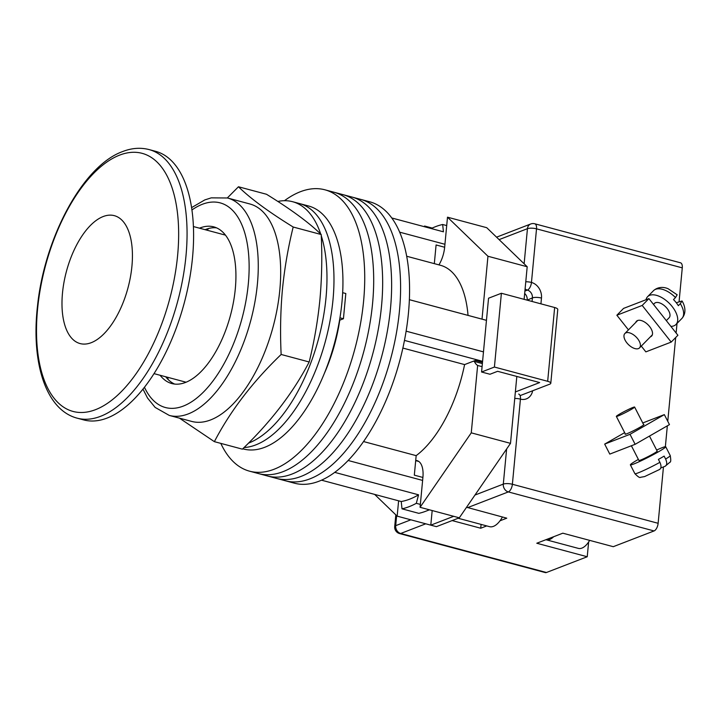 <?xml version="1.0" encoding="UTF-8"?>
<svg xmlns="http://www.w3.org/2000/svg" width="721" height="721" viewBox="0 0 721 721"><rect width="100%" height="100%" fill="white"/><g stroke="black" fill="none" stroke-linecap="round" stroke-linejoin="round"><path stroke-width="1.08" d="M220.806 443.379A145.642 70.099 -75 0 0 249.565 471.183L285.444 480.79A145.642 70.099 -75 0 0 399.479 310.607A145.642 70.099 -75 0 0 360.788 199.411L369.756 201.808A145.642 70.099 -75 0 1 408.456 313.013A145.642 70.099 -75 0 1 294.411 483.187L285.444 480.79A145.642 70.099 -75 0 0 399.479 310.607A145.642 70.099 -75 0 0 360.788 199.411L351.812 197.004A145.642 70.099 -75 0 1 390.512 308.209A145.642 70.099 -75 0 0 351.812 197.004L342.845 194.607A145.642 70.099 -75 0 1 381.544 305.803A145.642 70.099 -75 0 0 342.845 194.607L333.877 192.21A145.642 70.099 -75 0 1 372.577 303.406A145.642 70.099 -75 0 0 333.877 192.21L324.91 189.803A145.642 70.099 -75 0 0 284.453 200.708M276.476 478.383A145.642 70.099 -75 0 0 390.512 308.209A145.642 70.099 -75 0 1 276.476 478.383M267.509 475.986A145.642 70.099 -75 0 0 381.544 305.803A145.642 70.099 -75 0 1 267.509 475.986M258.542 473.589A145.642 70.099 -75 0 0 372.577 303.406A145.642 70.099 -75 0 1 258.542 473.589M249.565 471.183A145.642 70.099 -75 0 0 363.609 300.999A145.642 70.099 -75 0 0 324.91 189.803M324.513 373.036A102.616 49.389 -75 0 0 339.762 320.16M224.772 234.271A79.445 38.231 -75 0 0 223.51 234.613M167.488 377.245A95.992 46.198 -75 0 0 168.29 379.679M431.23 228.539A146.967 70.739 105 0 1 442.658 224.492L443.442 231.811L391.746 217.967M483.476 351.875L406.121 331.164M486.459 320.34L409.366 299.693M334.751 472.372L418.577 494.822A139.027 66.909 105 0 1 401.227 501.519L321.539 480.186M444.659 247.249L436.088 244.96L434.321 263.643M406.68 256.243L440.468 265.292A102.616 49.389 105 0 1 468.037 315.392M482.484 362.357L475.337 360.446L464.594 364.592A102.616 49.389 105 0 1 416.17 455.645L414.323 475.157L422.894 477.455M442.658 224.492L446.705 225.583M444.938 244.284L399.641 232.162M486.459 320.322L409.366 299.684M482.583 361.32L404.472 340.402M418.577 494.822L416.305 503.321L420.352 504.403M422.614 480.42L348.162 460.485M416.305 503.321A146.967 70.739 105 0 1 402.012 508.837L418.829 513.343A146.967 70.739 -75 0 0 425.805 511.225A146.967 70.739 -75 0 0 429.265 509.765M402.012 508.837L401.227 501.519M363.555 441.558L416.17 455.645M402.877 348.072L464.594 364.592M184.125 381.697A79.445 38.231 -75 0 0 185.045 382.626M208.784 228.449A95.992 46.198 -75 0 0 206.873 230.161M320.728 234.064A125.787 60.537 -75 0 0 292.582 201.709L299.594 203.583A125.787 60.537 -75 0 1 333.012 299.621A125.787 60.537 -75 0 1 244.04 447.552A125.787 60.537 -75 0 0 333.012 299.621A125.787 60.537 -75 0 0 299.594 203.583L308.561 205.99A125.787 60.537 -75 0 1 341.979 302.018A125.787 60.537 -75 0 1 243.491 448.994L242.77 448.804M248.466 443.145A125.787 60.537 -75 0 0 326.009 297.746A125.787 60.537 -75 0 0 321.269 235.722M292.582 201.709A125.787 60.537 -75 0 0 277.837 201.447M339.546 320.25L343.43 318.745L345.819 293.519L342.664 292.681M343.43 318.745L339.952 317.817M103.175 216.543A66.206 31.859 -75 0 0 63.989 282.235A66.206 31.859 -75 0 0 80.085 343.566A66.206 31.859 -75 0 0 91.252 342.682A66.206 31.859 -75 0 0 130.429 276.99A66.206 31.859 -75 0 0 114.333 215.66A66.206 31.859 -75 0 0 103.175 216.543A66.206 31.859 -75 0 0 63.989 282.235A66.206 31.859 -75 0 0 80.085 343.566A66.206 31.859 -75 0 0 91.252 342.682A66.206 31.859 -75 0 0 130.429 276.99A66.206 31.859 -75 0 0 114.333 215.66A66.206 31.859 -75 0 0 103.175 216.543M502.42 517.011A23.171 11.148 105 0 1 489.541 526.663L458.15 518.255M474.364 361.446A24.829 11.951 -75 0 0 477.635 365.466L482.079 366.656M374.65 494.408L397.163 516.146L398.614 500.825M415.711 460.494A21.846 10.518 105 0 1 417.108 460.665A21.846 10.518 105 0 1 422.912 477.347L420.073 507.305L453.707 516.308L430.798 525.158L436.403 526.654L459.313 517.813L510.504 443.352L515.362 391.945L539.659 382.563L497.616 371.306L489.983 374.253L481.574 372.009L488.55 298.215L501.392 293.258L554.647 307.516A6.624 1.92 5.4 0 1 557.766 309.48L550.79 383.266A6.624 1.92 -174.6 0 0 547.672 381.301L554.647 307.516M477.635 365.466L471.264 432.843L420.073 507.305M438.936 264.886A21.846 10.518 -75 0 0 444.668 247.141L447.498 217.183L487.955 256.252L482.016 319.133M424.164 226.646L424.588 226.034L424.525 226.745M487.955 256.252L527.195 266.752L486.738 227.692L447.498 217.183M527.195 266.752L524.113 299.341M453.707 516.308L459.313 517.813M471.264 432.843L510.504 443.352M516.822 376.452L515.362 391.945M397.163 516.146L430.798 525.158L432.176 510.54M424.588 226.034L432.221 228.07M520.093 395.622L549.808 384.149A6.624 1.92 -174.6 0 0 550.79 383.266M501.392 293.258L494.417 367.043L547.672 381.301M494.417 367.043L481.574 372.009M553.665 536.721A21.188 10.193 105 0 1 546.112 539.759A21.188 10.193 105 0 1 545.941 539.705M589.652 540.371A21.188 10.193 105 0 1 578.341 548.384L546.112 539.759M625.287 433.871A10.59 0.748 -27.1 0 0 625.08 434.186A10.59 0.748 -27.1 0 0 626.882 433.736A10.59 0.748 -27.1 0 0 637.589 428.589A10.59 0.748 -27.1 0 0 643.934 424.534A10.59 0.748 -27.1 0 0 643.556 424.516M664.338 414.62L630.019 434.312L635.138 444.307L669.458 424.615L664.338 414.62L642.753 422.957M624.656 432.636L604.676 444.1L609.795 454.095L635.138 444.307M630.019 434.312L604.676 444.1M665.059 466.307L669.962 462.197C670.881 462.161 670.972 459.953 670.242 455.573A19.864 1.406 -27.1 0 1 665.627 459.043C667.249 462.756 667.06 465.18 665.059 466.307L660.797 467.956M631.38 445.758L638.923 460.485A10.265 0.73 -27.1 0 0 640.663 460.052A10.265 0.73 -27.1 0 0 651.036 455.059A10.265 0.73 -27.1 0 0 657.182 451.13L649.477 436.079M632.867 407.491A10.265 0.73 -27.1 0 0 622.493 412.475A10.265 0.73 -27.1 0 0 616.347 416.405A10.265 0.73 -27.1 0 0 618.095 415.972A10.265 0.73 -27.1 0 0 628.469 410.979A10.265 0.73 -27.1 0 0 634.615 407.05A10.265 0.73 -27.1 0 0 632.867 407.491M656.642 450.057A19.864 1.406 152.9 0 1 662.356 447.606A19.864 1.406 152.9 0 1 665.735 446.759A19.864 1.406 152.9 0 1 653.83 454.365A19.864 1.406 152.9 0 1 633.75 464.018A19.864 1.406 152.9 0 1 630.379 464.865A19.864 1.406 152.9 0 1 638.373 459.412M665.627 459.043L664.131 456.105A19.864 1.406 152.9 0 1 658.408 459.394L659.913 462.332C661.536 466.036 661.346 468.452 659.345 469.587L659.598 469.47M635.742 322.458A10.59 5.579 44.5 0 1 636.472 321.233A10.59 5.579 44.5 0 1 637.589 320.521A10.59 5.579 44.5 0 1 648.792 325.577A10.59 5.579 44.5 0 1 651.586 336.085A10.59 5.579 44.5 0 1 650.468 336.806A10.59 5.579 44.5 0 1 650.378 336.842M671.197 342.087L642.204 305.443L648.909 298.62L677.902 335.265L671.197 342.087L645.854 351.875L641.284 346.098M628.451 329.876L616.861 315.23L623.566 308.399L648.909 298.62M642.204 305.443L616.861 315.23M653.478 304.397L654.461 303.397A10.265 5.398 44.5 0 1 655.542 302.703A10.265 5.398 44.5 0 1 666.393 307.606A10.265 5.398 44.5 0 1 669.097 317.781L666.312 320.62M625.954 332.814A10.265 5.398 44.5 0 1 636.805 337.716A10.265 5.398 44.5 0 1 639.509 347.901A10.265 5.398 44.5 0 1 638.436 348.594A10.265 5.398 44.5 0 1 627.576 343.692A10.265 5.398 44.5 0 1 624.873 333.517A10.265 5.398 44.5 0 1 625.954 332.814M670.872 326.379A19.864 10.454 -135.5 0 0 673.865 325.856A19.864 10.454 -135.5 0 0 675.947 324.513A19.864 10.454 -135.5 0 0 670.71 304.812A19.864 10.454 -135.5 0 0 649.702 295.322A19.864 10.454 -135.5 0 0 647.611 296.673A19.864 10.454 -135.5 0 0 646.025 299.729M647.611 296.673L653.532 290.644A19.864 10.454 44.5 0 1 655.614 289.301A19.864 10.454 44.5 0 1 675.487 297.575L673.513 299.585A19.864 10.454 -135.5 0 1 678.344 305.686L680.318 303.676A19.864 10.454 44.5 0 1 681.868 318.484L675.947 324.513M676.289 302.748L682.03 300.972L680.318 303.676M675.487 297.575L677.154 294.808L668.25 288.815C666.357 287.877 659.472 285.462 653.532 290.644M663.455 466.929L658.129 523.293A6.624 3.19 105 0 1 654.055 530.944L613.274 546.689L562.822 533.189L536.784 543.237L587.236 556.747L546.446 572.501A6.624 3.19 105 0 1 545.337 572.591L399.587 533.567A6.624 3.19 -75 0 0 400.705 533.477L546.446 572.501M500.004 520.787L506.764 518.174L466.568 507.26M452.148 520.58L480.727 528.232L486.729 525.915M682.273 267.861L536.523 228.836A6.624 3.19 -75 0 0 534.766 223.78L680.516 262.805A6.624 3.19 105 0 1 682.273 267.861L679.074 301.666M677.019 323.423L676.118 333.003M675.685 337.518L667.763 421.316M667.34 425.823L665.366 446.678M587.236 556.747L588.633 541.994M480.727 528.232L481.096 524.401M149.058 149.571L155.592 151.32A139.027 66.909 105 0 1 189.389 280.118A139.027 66.909 105 0 1 107.114 418.063A139.027 66.909 105 0 1 83.672 419.91L77.138 418.162C45.369 409.735 31.048 361.816 37.528 305.758C44.585 237.687 82.879 165.758 122.642 151.554C131.7 148.03 140.505 147.372 149.058 149.571A139.027 66.909 105 0 1 182.855 278.369A139.027 66.909 105 0 1 100.579 416.314A139.027 66.909 105 0 1 77.138 418.162M238.462 186.766L266.491 194.264C290.978 209.36 309.219 222.78 321.215 234.532C322.269 256.604 321.836 278.261 319.926 299.521C317.817 320.791 314.23 341.61 309.174 361.978C293.159 392.711 270.898 421.767 242.4 449.156L214.371 441.658C230.387 410.925 252.647 381.86 281.145 354.471C280.081 332.471 280.514 310.805 282.434 289.481C284.534 268.275 288.121 247.456 293.186 227.025C268.708 211.929 250.466 198.509 238.462 186.766L227.34 197.951M169.282 415.422A112.548 54.165 105 0 0 257.406 283.912A112.548 54.165 105 0 0 227.503 197.987L249.926 203.989A112.548 54.165 105 0 1 279.82 289.914A112.548 54.165 105 0 1 191.705 421.425L169.282 415.422L155.132 407.41L147.526 398.019L142.983 389.115M179.43 418.135L214.371 441.658M160.107 375.271A81.094 39.033 -75 0 0 171.805 383.545A81.094 39.033 -75 0 0 235.307 288.779A81.094 39.033 -75 0 0 213.758 226.863A81.094 39.033 -75 0 0 199.483 228.178M216.507 227.836A81.094 39.033 -75 0 0 205.088 229.684M165.713 376.768A81.094 39.033 -75 0 0 174.671 384.077M281.145 354.471L309.174 361.978M293.186 227.025L321.215 234.532M630.379 464.865L634.895 473.679A19.864 1.406 -27.1 0 0 638.265 472.832A19.864 1.406 -27.1 0 0 659.913 462.332M654.055 530.944L508.314 491.92L467.523 507.665M425.75 523.807L400.705 533.477A6.624 5.48 68.9 0 1 395.694 525.663L410.853 519.814M474.959 495.057L503.303 484.106L506.62 448.994M524.131 263.796L527.448 228.674L499.103 239.624M396.64 515.641L395.694 525.663A6.624 1.92 -174.6 0 0 394.711 526.546L395.811 514.848M496.562 237.173L530.674 224.006A6.624 5.48 68.9 0 0 527.448 228.674A6.624 1.92 -174.6 0 1 536.523 228.836L531.458 282.443A13.239 10.95 -111.1 0 1 541.48 298.061L540.93 303.838M532.657 390.764A13.239 10.95 -111.1 0 1 520.427 399.128L512.379 484.269L658.129 523.293M532.062 301.468L532.404 297.899L527.168 300.161M526.781 300.053A6.624 1.92 -174.6 0 0 527.195 299.909A6.624 5.48 -111.1 0 0 524.672 293.474M541.48 298.061A6.624 1.92 5.4 0 0 532.404 297.899A6.624 5.48 68.9 0 0 527.393 290.094L524.897 291.059M525.771 281.776A6.624 1.92 -174.6 0 1 531.458 282.443A6.624 3.19 -75 0 1 527.393 290.094A6.624 5.48 -111.1 0 1 525.104 288.887M508.314 491.92A6.624 3.19 -75 0 0 512.379 484.269A6.624 1.92 5.4 0 0 503.303 484.106A6.624 5.48 68.9 0 0 508.314 491.92M514.749 398.461A6.624 1.92 5.4 0 1 520.427 399.128A6.624 3.19 105 0 0 518.669 394.072M119.614 155.123A133.592 64.295 -75 0 0 37.537 309.444A133.592 64.295 -75 0 0 95.551 409.654A133.592 64.295 -75 0 0 177.627 255.342A133.592 64.295 -75 0 0 119.614 155.123M144.452 387.258A105.924 50.984 -75 0 0 203.151 392.359A105.924 50.984 -75 0 0 248.321 283.759A105.924 50.984 -75 0 0 191.921 209.973M418.775 461.458L415.702 460.629M482.367 363.582L473.418 361.185M429.473 509.819L425.805 511.225M625.458 434.204L616.347 416.405M665.735 446.759L670.242 455.573M643.727 424.849L634.615 407.05M659.607 469.47L644.592 476.581L640.428 477.32C639.86 478.041 638.013 476.833 634.895 473.679M652.316 334.868L639.509 347.901M637.679 320.485L624.873 333.517M682.03 300.972C682.643 301.784 688.294 311.211 681.868 318.484M394.711 526.546A6.624 6.624 0 0 0 399.587 533.567M534.766 223.78A6.624 6.624 0 0 0 530.674 224.006M154.024 373.64L186.081 382.22M193.408 226.556L225.466 235.136M227.503 197.987L211.244 197.86L204.8 199.915L191.579 207.63"/></g></svg>
